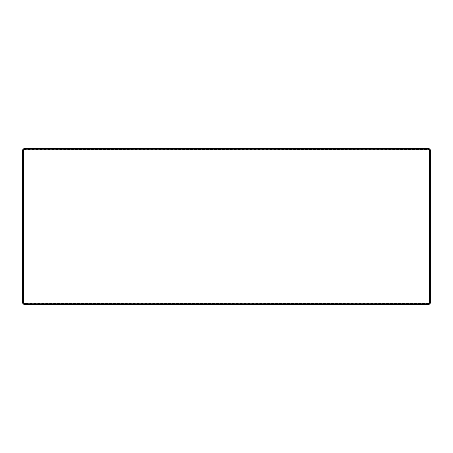 <?xml version="1.0" encoding="UTF-8"?>
<svg xmlns="http://www.w3.org/2000/svg" width="453" height="453" viewBox="0 0 453 453"><rect width="100%" height="100%" fill="white"/><g stroke="black" fill="none" stroke-linecap="round" stroke-linejoin="round"><path stroke-width="0.34" stroke-dasharray="2.27 1.7" d="M429.676 226.5L429.676 228.142L429.676 226.5M430.35 226.5L430.35 228.142L430.35 226.5M429.676 232.123L429.676 230.481L429.676 232.123M430.35 232.123L430.35 230.481L430.35 232.123M22.65 226.5L22.65 228.142L22.65 226.5M23.324 226.5L23.324 228.142L23.324 226.5M22.65 232.123L22.65 230.481L22.65 232.123M23.324 232.123L23.324 230.481L23.324 232.123M429.676 153.374L429.676 151.732L429.676 153.374M430.35 153.374L430.35 151.732L430.35 153.374M429.676 158.997L429.676 160.645L429.676 158.997M430.35 158.997L430.35 160.645L430.35 158.997M429.676 294.003L429.676 292.355L429.676 294.003M430.35 294.003L430.35 292.355L430.35 294.003M429.676 299.626L429.676 301.268L429.676 299.626M430.35 299.626L430.35 301.268L430.35 299.626M22.65 153.374L22.65 151.732L22.65 153.374M23.324 153.374L23.324 151.732L23.324 153.374M22.65 158.997L22.65 160.645L22.65 158.997M23.324 158.997L23.324 160.645L23.324 158.997M22.65 294.003L22.65 292.355L22.65 294.003M23.324 294.003L23.324 292.355L23.324 294.003M22.65 299.626L22.65 301.268L22.65 299.626M23.324 299.626L23.324 301.268L23.324 299.626M430.35 149.773L429.676 149.773L429.676 303.227L430.35 303.227L429.223 303.227L429.223 304.348L429.223 303.674L23.777 303.674L23.777 303.227L429.223 303.227L429.223 149.773L22.65 149.773L22.65 303.227L23.777 303.227L23.777 148.652L23.777 149.326L429.223 149.326L429.223 149.773L430.35 149.773L430.35 303.227M23.324 149.773L23.324 303.227L22.65 303.227M429.223 149.326L429.223 148.652L429.223 149.326L26.025 149.326L26.025 148.652L426.975 148.652L426.975 149.326M23.777 149.326L26.025 149.326M26.025 304.348L26.025 303.674L23.777 303.674L23.777 304.348L429.223 304.348M23.777 303.674L23.777 304.348M26.025 303.674L426.975 303.674L426.975 304.348M429.223 303.674L426.975 303.674M430.35 228.142L429.676 228.142M430.35 233.765L429.676 233.765M23.324 228.142L22.65 228.142M23.324 233.765L22.65 233.765M430.35 155.017L429.676 155.017M430.35 160.645L429.676 160.645M430.35 295.645L429.676 295.645M430.35 301.268L429.676 301.268M23.324 155.017L22.65 155.017M23.324 160.645L22.65 160.645M23.324 295.645L22.65 295.645M23.324 301.268L22.65 301.268M23.324 297.983L22.65 297.983M23.324 292.355L22.65 292.355M23.324 157.355L22.65 157.355M23.324 151.732L22.65 151.732M430.35 297.983L429.676 297.983M430.35 292.355L429.676 292.355M430.35 157.355L429.676 157.355M430.35 151.732L429.676 151.732M23.324 230.481L22.65 230.481M23.324 224.858L22.65 224.858M430.35 230.481L429.676 230.481M430.35 224.858L429.676 224.858"/><path stroke-width="0.68" d="M23.324 303.227L22.65 303.227L22.65 300.973L23.324 300.973L23.324 303.227L429.676 303.227L429.676 300.973L430.35 300.973L430.35 303.227L429.676 303.227M429.676 149.773L430.35 149.773L430.35 152.027L429.676 152.027L429.676 149.773L22.65 149.773L23.324 149.773L23.324 152.027L22.65 152.027L22.65 149.773M430.35 152.027L430.35 300.973M429.676 152.027L429.676 300.973M22.65 300.973L22.65 152.027M23.324 300.973L23.324 152.027M23.777 149.773L23.777 148.652L429.223 148.652L429.223 304.348L23.777 304.348L23.777 149.773M26.025 148.652L23.777 148.652M429.223 148.652L426.975 148.652"/></g></svg>

